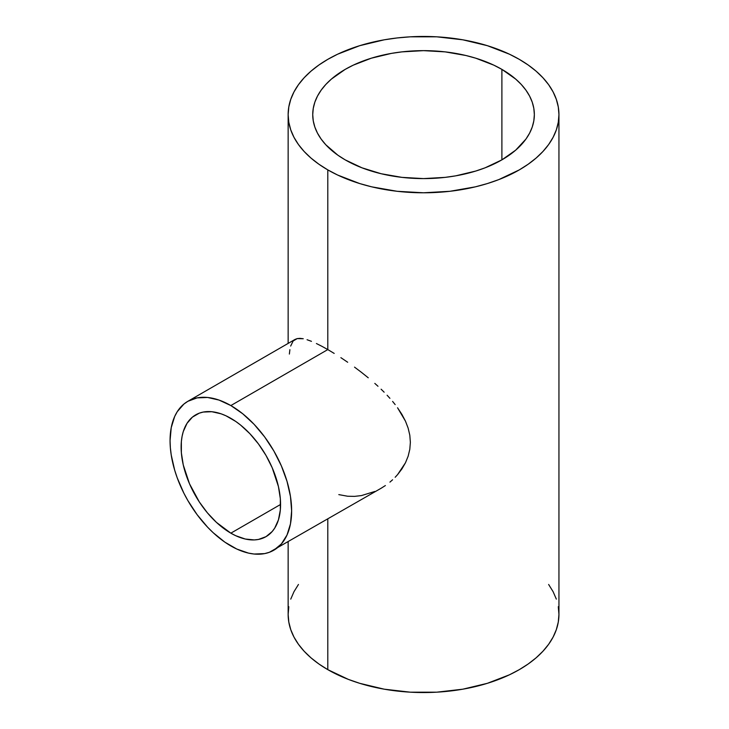 <?xml version="1.0" encoding="UTF-8"?>
<svg xmlns="http://www.w3.org/2000/svg" width="729" height="729" viewBox="0 0 729 729"><rect width="100%" height="100%" fill="white"/><g stroke="black" fill="none" stroke-linecap="round" stroke-linejoin="round"><path stroke-width="1.09" d="M230.847 533.163A70.321 40.596 60 0 1 184.911 471.198A70.321 40.596 60 0 1 195.691 414.856A70.321 40.596 60 0 1 230.847 418.337A70.321 40.596 60 0 1 276.783 480.302A70.321 40.596 60 0 1 266.012 536.653A70.321 40.596 60 0 1 230.847 533.163L280.574 504.459L230.847 533.163L216.413 522.365L207.41 512.851L199.299 501.926L189.504 483.783L183.261 464.947L181.366 452.809L181.366 441.555L182.077 436.398L183.261 431.614L186.998 423.367L192.41 417.134L199.299 413.152L203.227 412.058L211.82 411.721L221.151 413.835L225.972 415.794L235.722 421.426L240.552 425.034L249.874 433.691L258.476 443.961L266.012 455.452L272.19 467.726L278.432 486.553L280.337 498.691L280.337 509.945L278.432 519.886L274.696 528.133L272.19 531.523L266.012 536.653L258.476 539.442L254.284 539.925L245.281 539.032L235.722 535.706L230.847 533.163M327.804 349.583L230.847 405.561A85.967 49.636 60 0 1 287.007 481.313A85.967 49.636 60 0 1 273.831 550.204A85.967 49.636 60 0 1 230.847 545.939A85.967 49.636 60 0 1 174.687 470.187A85.967 49.636 60 0 1 187.863 401.305A85.967 49.636 60 0 1 230.847 405.561L327.804 349.583L334.192 353.41L327.804 349.583L327.804 169.893L327.804 349.583L321.853 346.284L327.804 349.583M340.88 357.666L347.678 362.249L340.88 357.666M354.531 367.134L361.429 372.328L354.531 367.134M368.245 377.786L361.429 372.328L368.245 377.786M377.996 386.27L374.815 383.399L377.996 386.27M384.147 392.193L381.112 389.204L384.147 392.193M389.915 398.316L387.099 395.236L389.915 398.316M395.154 404.577L392.603 401.424L395.154 404.577M401.879 414.354L397.551 407.775L405.47 421.162L401.879 414.354M408.131 428.096L405.47 421.162L408.131 428.096L409.807 435.213L408.131 428.096M410.363 442.321L409.807 435.213L410.363 442.321L409.807 449.319L410.363 442.321M408.14 456.208L409.807 449.319L408.14 456.208L405.47 462.778L408.14 456.208M401.925 468.92L405.47 462.778L397.578 474.625L401.925 468.92M395.164 477.276L397.578 474.625L395.164 477.276M389.924 482.124L392.603 479.773L389.924 482.124M385.386 485.55L381.167 488.23L385.386 485.55M273.831 550.204L281.394 543.925L287.007 535.031L290.47 523.869L291.636 510.847L290.47 496.476L287.007 481.313L281.394 465.931L273.831 450.932L264.618 436.89L254.111 424.333L242.711 413.753L230.847 405.561L218.992 400.066L207.583 397.469L197.076 397.888L187.863 401.305L183.863 404.094L177.238 411.712L174.687 416.469L171.233 427.641L170.057 440.653L170.358 447.706L171.233 455.024L174.687 470.187L177.238 477.887L183.863 493.15L187.863 500.568L197.076 514.619L207.583 527.167L213.205 532.735L224.887 542.166L236.807 549.046L248.498 553.111L254.111 554.031L264.618 553.612L269.411 552.272L381.167 488.23M501.898 69.383L501.898 159.861L501.898 69.383A110.808 63.979 180 0 1 534.348 114.617A110.808 63.979 180 0 1 465.949 173.73A110.808 63.979 180 0 1 345.191 159.861A110.808 63.979 180 0 1 312.732 114.617A110.808 63.979 180 0 1 381.139 55.513A110.808 63.979 180 0 1 501.898 69.383L515.676 79.078L521.271 84.464L525.919 90.141L529.582 96.046L532.225 102.142L533.819 108.348L534.348 114.617L533.819 120.886L532.225 127.101L529.582 133.188L525.919 139.102L515.676 150.165L501.898 159.861L485.104 167.816L475.782 171.042L455.707 175.844L445.164 177.366L423.54 178.596L401.925 177.366L381.139 173.73L361.976 167.816L345.191 159.861L337.882 155.204L325.817 144.779L321.17 139.102L317.507 133.188L314.864 127.101L313.27 120.886L312.732 114.617L313.27 108.348L314.864 102.142L317.507 96.046L321.17 90.141L325.817 84.464L331.403 79.078L345.191 69.383L353.246 65.163L371.307 58.202L391.373 53.399L401.925 51.877L423.54 50.647L445.164 51.877L465.949 55.513L475.782 58.202L493.843 65.163L501.898 69.383M374.824 491.464L361.447 495.583L354.504 496.376L347.605 496.23L338.812 494.617M519.285 59.35A135.394 78.167 180 0 1 558.943 114.617A135.394 78.167 180 0 1 475.354 186.843A135.394 78.167 180 0 1 327.804 169.893A135.394 78.167 180 0 1 288.146 114.617A135.394 78.167 180 0 1 371.726 42.4A135.394 78.167 180 0 1 519.285 59.35L509.434 54.192L487.364 45.681L462.842 39.813L436.817 36.824L410.272 36.824L397.132 37.954L384.238 39.813L359.716 45.681L337.645 54.192L327.804 59.35L318.883 65.027L310.964 71.187L304.13 77.775L298.453 84.71L293.978 91.927L290.753 99.372L288.802 106.963L288.146 114.617L288.802 122.281L290.753 129.871L293.978 137.307L298.453 144.533L304.13 151.468L310.964 158.047L318.883 164.207L327.804 169.893L337.645 175.042L359.716 183.562L371.726 186.843L397.132 191.29L423.54 192.793L449.957 191.29L475.354 186.843L487.364 183.562L498.764 179.616L519.285 169.893L528.206 164.207L536.125 158.047L542.95 151.468L548.636 144.533L553.111 137.307L556.336 129.871L558.286 122.281L558.943 114.617L558.286 106.963L556.336 99.372L553.111 91.927L548.636 84.71L542.95 77.775L536.125 71.187L528.206 65.027L519.285 59.35M288.802 606.719L288.146 614.383A135.394 78.167 0 0 0 327.804 669.65L327.804 519.039L327.804 669.65A135.394 78.167 0 0 0 475.354 686.6A135.394 78.167 0 0 0 558.943 614.383L558.286 606.719M316.413 343.532L321.853 346.284L316.413 343.532M307.064 339.732L311.465 341.336L307.064 339.732M299.974 338.356L303.255 338.739L297.222 338.593L299.974 338.356M187.863 401.305L295.008 339.441L297.222 338.593L293.149 340.981L290.671 346.056M289.367 354.057L289.896 349.656M288.146 541.939L288.146 614.383L288.802 622.037L290.753 629.628L293.978 637.073L298.453 644.29L304.13 651.225L310.964 657.813L318.883 663.973L327.804 669.65L348.325 679.373L359.716 683.319L384.238 689.187L410.272 692.176L436.817 692.176L462.842 689.187L487.364 683.319L509.434 674.808L519.285 669.65L528.206 663.973L536.125 657.813L542.95 651.225L548.636 644.29L553.111 637.073L556.336 629.628L558.286 622.037L558.943 614.383L558.943 114.617M556.336 599.129L553.111 591.693L548.636 584.467M298.453 584.467L293.978 591.693L290.753 599.129M288.146 343.405L288.146 114.617"/></g></svg>
